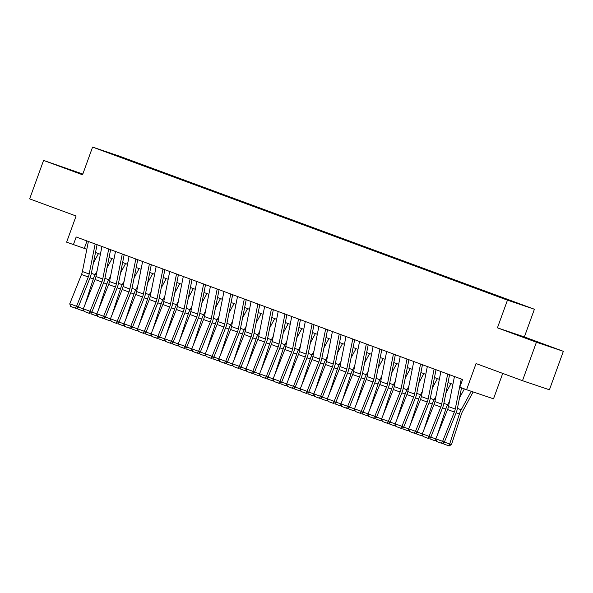 <?xml version="1.0" encoding="UTF-8"?>
<svg xmlns="http://www.w3.org/2000/svg" width="593" height="593" viewBox="0 0 593 593"><rect width="100%" height="100%" fill="white"/><g stroke="black" fill="none" stroke-linecap="round" stroke-linejoin="round"><path stroke-width="0.89" d="M105.25 151.712L112.5 154.276L105.25 151.712M82.82 174.053L43.578 160.414L29.65 198.877L76.089 216.008L66.616 242.166L86.83 249.282M534.397 309.242L119.512 156.189L92.582 147.094L507.46 300.147L534.397 309.242L524.368 336.943L497.438 327.84L536.42 342.22L563.35 351.323L524.368 336.943M563.35 351.323L549.422 389.786L522.492 380.691L476.053 363.561L466.587 389.72L493.517 398.815L502.723 373.397M536.42 342.22L522.492 380.691M466.587 389.72L459.805 387.222L462.592 379.527L76.178 236.978L73.399 244.672M504.517 298.857L494.503 295.27L504.48 298.954M120.868 157.441L489.966 293.602L521.039 304.565L137.013 162.734L131.92 161.014L131.55 161.378M120.853 157.278L105.939 151.771L131.92 161.014M497.438 327.84L507.46 300.147M43.578 160.414L82.553 174.794L92.582 147.094M95.51 252.485L100.387 254.286M109.068 257.488L113.945 259.289M122.625 262.491L127.502 264.293M136.182 267.495L141.06 269.289M149.74 272.491L154.617 274.292M163.297 277.494L168.175 279.296M176.855 282.498L181.732 284.299M190.412 287.501L195.29 289.295M203.97 292.497L208.855 294.298M217.535 297.501L222.412 299.302M231.092 302.504L235.97 304.305M244.65 307.508L249.527 309.309M258.207 312.511L263.084 314.305M271.764 317.507L276.642 319.308M285.322 322.51L290.199 324.312M298.879 327.514L303.757 329.315M312.437 332.517L317.314 334.311M325.994 337.513L330.872 339.315M339.552 342.517L344.437 344.318M353.117 347.52L357.994 349.321M366.674 352.524L371.552 354.317M380.232 357.52L385.109 359.321M393.789 362.523L398.666 364.324M407.347 367.527L412.224 369.328M420.904 372.53L425.781 374.331M434.461 377.533L439.339 379.327M448.019 382.529L452.896 384.331M86.993 240.966L84.317 248.356M136.805 163.32L137.013 162.734M540.371 343.006L515.117 334.074L540.253 343.325M82.768 174.201L65.467 168.301M461.235 379.023L455.246 409.066A8.183 3.84 -69.8 0 1 454.357 412.039L442.615 441.34L444.327 442.23L456.076 412.928A12.275 5.76 110.2 0 0 457.411 408.473L461.517 387.852M454.453 376.525L448.471 406.568A8.183 3.84 -69.8 0 1 447.582 409.541L435.833 438.835L442.615 441.34L441.325 443.201L436.574 441.451L441.325 443.201M442.007 443.557L444.327 442.23M435.833 438.835L436.574 441.451M459.516 397.873L464.386 388.904M444.387 442.081L449.664 444.031L459.375 414.047A12.275 5.76 -69.8 0 1 461.213 409.756L471.227 391.291M448.567 445.773L449.664 444.031L451.577 444.365L449.331 445.906L448.567 445.773L443.823 444.024L443.356 442.786M473.14 391.936L462.518 411.52A8.183 3.84 110.2 0 0 461.295 414.381L451.577 444.365M523.056 337.113L541.379 343.755M447.678 374.02L441.689 404.063A8.183 3.84 -69.8 0 1 440.799 407.035L429.058 436.337L430.77 437.226L442.511 407.932A12.275 5.76 110.2 0 0 443.846 403.47L449.576 374.724M440.895 371.522L434.914 401.565A8.183 3.84 -69.8 0 1 434.024 404.537L422.275 433.831L429.058 436.337L427.761 438.197L423.017 436.448L427.761 438.197M428.45 438.553L430.77 437.226M422.275 433.831L423.017 436.448M434.12 369.024L428.131 399.067A8.183 3.84 -69.8 0 1 427.242 402.039L415.5 431.333L417.213 432.223L428.954 402.929A12.275 5.76 110.2 0 0 430.288 398.466L436.018 369.721M427.338 366.518L421.349 396.561A8.183 3.84 -69.8 0 1 420.467 399.534L408.718 428.835L415.5 431.333L414.203 433.201L409.459 431.445L414.203 433.201M414.892 433.557L417.213 432.223M408.718 428.835L409.459 431.445M420.556 364.02L414.574 394.063A8.183 3.84 -69.8 0 1 413.684 397.036L401.943 426.33L403.655 427.219L415.396 397.925A12.275 5.76 110.2 0 0 416.731 393.47L422.461 364.717M413.781 361.515L407.791 391.565A8.183 3.84 -69.8 0 1 406.902 394.53L395.16 423.832L401.943 426.33L400.646 428.198L395.902 426.449L400.646 428.198M401.335 428.554L403.655 427.219M395.16 423.832L395.902 426.449M406.998 359.017L401.016 389.06A8.183 3.84 -69.8 0 1 400.127 392.032L388.385 421.334L390.098 422.223L401.839 392.922A12.275 5.76 110.2 0 0 403.173 388.467L408.903 359.721M400.223 356.519L394.234 386.562A8.183 3.84 -69.8 0 1 393.344 389.534L381.603 418.828L388.385 421.334L387.088 423.194L382.344 421.445L387.088 423.194M387.778 423.55L390.098 422.223M381.603 418.828L382.344 421.445M445.958 392.877L450.976 383.619M437.56 434.543L445.817 409.044A12.275 5.76 -69.8 0 1 447.648 404.752L449.516 401.32M436.315 440.532L435.01 440.769L430.259 439.02L429.799 437.782M430.829 437.078L435.862 438.939M435.959 439.265L435.01 440.769M432.401 387.874L437.419 378.623M423.995 429.54L432.26 404.041A12.275 5.76 -69.8 0 1 434.091 399.756L435.959 396.317M422.757 435.529L421.453 435.766L416.701 434.017L416.242 432.779M417.272 432.082L422.305 433.935M422.401 434.261L421.453 435.766M418.843 382.87L423.862 373.62M410.438 424.544L418.702 399.045A12.275 5.76 -69.8 0 1 420.533 394.753L422.394 391.321M409.2 430.533L407.888 430.77L403.144 429.021L402.684 427.783M403.714 427.079L408.747 428.939M408.836 429.258L407.888 430.77M405.286 377.867L410.304 368.616M396.88 419.54L405.145 394.041A12.275 5.76 -69.8 0 1 406.976 389.749L408.836 386.317M395.642 425.529L394.33 425.767L389.586 424.017L389.119 422.779M390.157 422.075L395.19 423.936M395.279 424.254L394.33 425.767M393.441 354.014L387.459 384.056A8.183 3.84 -69.8 0 1 386.569 387.029L374.82 416.33L376.54 417.22L388.282 387.918A12.275 5.76 110.2 0 0 389.616 383.463L395.346 354.718M386.666 351.516L380.676 381.558A8.183 3.84 -69.8 0 1 379.787 384.531L368.045 413.825L374.82 416.33L373.531 418.191L368.787 416.442L373.531 418.191M374.22 418.547L376.54 417.22M368.045 413.825L368.787 416.442M391.728 372.871L396.747 363.613M383.323 414.537L391.588 389.038A12.275 5.76 -69.8 0 1 393.418 384.746L395.279 381.314M382.085 420.526L380.773 420.763L376.029 419.014L375.562 417.776M376.599 417.072L381.633 418.932M381.722 419.258L380.773 420.763M379.883 349.018L373.901 379.06A8.183 3.84 -69.8 0 1 373.012 382.033L361.263 411.327L362.983 412.217L374.724 382.922A12.275 5.76 110.2 0 0 376.058 378.46L381.788 349.714M373.108 346.512L367.119 376.555A8.183 3.84 -69.8 0 1 366.229 379.527L354.488 408.829L361.263 411.327L359.973 413.188L355.229 411.438L359.973 413.188M360.655 413.551L362.983 412.217M354.488 408.829L355.229 411.438M378.171 367.868L383.189 358.617M369.765 409.533L378.03 384.034A12.275 5.76 -69.8 0 1 379.861 379.75L381.722 376.31M368.527 415.523L367.215 415.76L362.471 414.01L362.004 412.772M363.035 412.076L368.075 413.929M368.164 414.255L367.215 415.76M366.326 344.014L360.344 374.057A8.183 3.84 -69.8 0 1 359.454 377.029L347.706 406.324L349.425 407.213L361.167 377.919A12.275 5.76 110.2 0 0 362.501 373.464L368.231 344.711M359.551 341.509L353.561 371.559A8.183 3.84 -69.8 0 1 352.672 374.524L340.931 403.826L347.706 406.324L346.416 408.192L341.672 406.442L346.416 408.192M347.098 408.547L349.425 407.213M340.931 403.826L341.672 406.442M364.613 362.864L369.632 353.613M356.208 404.53L364.473 379.031A12.275 5.76 -69.8 0 1 366.304 374.746L368.164 371.314M354.97 410.519L353.658 410.764L348.914 409.007L348.447 407.776M349.477 407.072L354.518 408.925M354.607 409.252L353.658 410.764M352.768 339.011L346.779 369.054A8.183 3.84 -69.8 0 1 345.889 372.026L334.148 401.32L335.86 402.217L347.609 372.915A12.275 5.76 110.2 0 0 348.943 368.461L354.666 339.715M345.986 336.513L340.004 366.556A8.183 3.84 -69.8 0 1 339.114 369.528L327.373 398.822L334.148 401.32L332.858 403.188L328.114 401.439L332.858 403.188M333.54 403.544L335.86 402.217M327.373 398.822L328.114 401.439M351.056 357.861L356.074 348.61M342.65 399.534L350.915 374.035A12.275 5.76 -69.8 0 1 352.746 369.743L354.607 366.311M341.412 405.523L340.1 405.76L335.356 404.011L334.889 402.773M335.92 402.069L340.96 403.929M341.049 404.248L340.1 405.76M339.211 334.007L333.222 364.05A8.183 3.84 -69.8 0 1 332.332 367.023L320.591 396.324L322.303 397.214L334.052 367.912A12.275 5.76 110.2 0 0 335.386 363.457L341.108 334.711M332.428 331.509L326.446 361.552A8.183 3.84 -69.8 0 1 325.557 364.525L313.808 393.819L320.591 396.324L319.301 398.185L314.549 396.435L319.301 398.185M319.983 398.54L322.303 397.214M313.808 393.819L314.549 396.435M337.491 352.857L342.509 343.606M329.093 394.53L337.35 369.031A12.275 5.76 -69.8 0 1 339.189 364.739L341.049 361.307M327.847 400.52L326.543 400.757L321.799 399.007L321.332 397.77M322.362 397.065L327.403 398.926M327.492 399.245L326.543 400.757M325.653 329.004L319.664 359.054A8.183 3.84 -69.8 0 1 318.775 362.019L307.033 391.321L308.745 392.21L320.494 362.916A12.275 5.76 110.2 0 0 321.829 358.454L327.551 329.708M318.871 326.506L312.889 356.549A8.183 3.84 -69.8 0 1 312 359.521L300.251 388.823L307.033 391.321L305.743 393.181L300.992 391.432L305.743 393.181M306.425 393.537L308.745 392.21M300.251 388.823L300.992 391.432M323.934 347.861L328.952 338.61M315.535 389.527L323.793 364.028A12.275 5.76 -69.8 0 1 325.624 359.743L327.492 356.304M314.29 395.516L312.985 395.753L308.241 394.004L307.774 392.766M308.805 392.069L313.838 393.922M313.934 394.249L312.985 395.753M312.096 324.008L306.107 354.051A8.183 3.84 -69.8 0 1 305.217 357.023L293.476 386.317L295.188 387.207L306.929 357.913A12.275 5.76 110.2 0 0 308.264 353.458L313.993 324.705M305.313 321.502L299.332 351.545A8.183 3.84 -69.8 0 1 298.442 354.518L286.693 383.819L293.476 386.317L292.179 388.185L287.435 386.428L292.179 388.185M292.868 388.541L295.188 387.207M286.693 383.819L287.435 386.428M310.376 342.858L315.394 333.607M301.978 384.523L310.235 359.024A12.275 5.76 -69.8 0 1 312.066 354.74L313.934 351.308M300.733 390.513L299.428 390.757L294.677 389.001L294.217 387.77M295.247 387.066L300.28 388.919M300.377 389.245L299.428 390.757M298.538 319.004L292.549 349.047A8.183 3.84 -69.8 0 1 291.66 352.02L279.918 381.314L281.631 382.211L293.372 352.909A12.275 5.76 110.2 0 0 294.706 348.454L300.436 319.709M291.756 316.506L285.767 346.549A8.183 3.84 -69.8 0 1 284.877 349.522L273.136 378.816L279.918 381.314L278.621 383.182L273.877 381.432L278.621 383.182M279.31 383.538L281.631 382.211M273.136 378.816L273.877 381.432M296.819 337.854L301.837 328.604M288.413 379.527L296.678 354.028A12.275 5.76 -69.8 0 1 298.509 349.737L300.377 346.305M287.175 385.517L285.87 385.754L281.119 384.005L280.659 382.767M281.69 382.062L286.723 383.923M286.819 384.242L285.87 385.754M284.974 314.001L278.992 344.044A8.183 3.84 -69.8 0 1 278.102 347.016L266.361 376.318L268.073 377.207L279.814 347.906A12.275 5.76 110.2 0 0 281.149 343.451L286.879 314.705M278.199 311.503L272.209 341.546A8.183 3.84 -69.8 0 1 271.32 344.518L259.578 373.812L266.361 376.318L265.064 378.178L260.32 376.429L265.064 378.178M265.753 378.534L268.073 377.207M259.578 373.812L260.32 376.429M283.261 332.851L288.28 323.6M274.856 374.524L283.12 349.025A12.275 5.76 -69.8 0 1 284.951 344.733L286.812 341.301M273.618 380.513L272.306 380.75L267.562 379.001L267.102 377.763M268.132 377.059L273.165 378.92M273.254 379.238L272.306 380.75M271.416 308.997L265.434 339.048A8.183 3.84 -69.8 0 1 264.545 342.013L252.803 371.314L254.516 372.204L266.257 342.91A12.275 5.76 110.2 0 0 267.591 338.447L273.321 309.702M264.641 306.499L258.652 336.542A8.183 3.84 -69.8 0 1 257.762 339.515L246.021 368.809L252.803 371.314L251.506 373.175L246.762 371.426L251.506 373.175M252.195 373.531L254.516 372.204M246.021 368.809L246.762 371.426M269.704 327.855L274.722 318.604M261.298 369.521L269.563 344.022A12.275 5.76 -69.8 0 1 271.394 339.73L273.254 336.298M260.06 375.51L258.748 375.747L254.004 373.998L253.537 372.76M254.575 372.063L259.608 373.916M259.697 374.242L258.748 375.747M257.859 304.001L251.877 334.044A8.183 3.84 -69.8 0 1 250.987 337.017L239.238 366.311L240.958 367.2L252.7 337.906A12.275 5.76 110.2 0 0 254.034 333.444L259.764 304.698M251.084 301.496L245.094 331.539A8.183 3.84 -69.8 0 1 244.205 334.511L232.463 363.813L239.238 366.311L237.949 368.179L233.205 366.422L237.949 368.179M238.638 368.535L240.958 367.2M232.463 363.813L233.205 366.422M256.146 322.851L261.165 313.601M247.741 364.517L256.006 339.018A12.275 5.76 -69.8 0 1 257.836 334.734L259.697 331.294M246.503 370.506L245.191 370.744L240.447 368.994L239.98 367.764M241.017 367.06L246.051 368.913M246.139 369.239L245.191 370.744M244.301 298.998L238.319 329.041A8.183 3.84 -69.8 0 1 237.43 332.013L225.681 361.307L227.401 362.197L239.142 332.903A12.275 5.76 110.2 0 0 240.476 328.448L246.206 299.695M237.526 296.493L231.537 326.543A8.183 3.84 -69.8 0 1 230.647 329.508L218.906 358.809L225.681 361.307L224.391 363.175L219.647 361.426L224.391 363.175M225.073 363.531L227.401 362.197M218.906 358.809L219.647 361.426M242.589 317.848L247.607 308.597M234.183 359.521L242.448 334.022A12.275 5.76 -69.8 0 1 244.279 329.73L246.139 326.298M232.945 365.51L231.633 365.748L226.889 363.998L226.422 362.76M227.453 362.056L232.493 363.917M232.582 364.235L231.633 365.748M230.744 293.995L224.762 324.037A8.183 3.84 -69.8 0 1 223.872 327.01L212.124 356.311L213.843 357.201L225.585 327.899A12.275 5.76 110.2 0 0 226.919 323.444L232.641 294.699M223.961 291.497L217.979 321.539A8.183 3.84 -69.8 0 1 217.09 324.512L205.348 353.806L212.124 356.311L210.834 358.172L206.09 356.423L210.834 358.172M211.516 358.528L213.843 357.201M205.348 353.806L206.09 356.423M229.031 312.845L234.05 303.594M220.626 354.518L228.891 329.019A12.275 5.76 -69.8 0 1 230.721 324.727L232.582 321.295M219.388 360.507L218.076 360.744L213.332 358.995L212.865 357.757M213.895 357.053L218.936 358.913M219.025 359.232L218.076 360.744M217.186 288.991L211.197 319.034A8.183 3.84 -69.8 0 1 210.307 322.006L198.566 351.308L200.278 352.198L212.027 322.896A12.275 5.76 110.2 0 0 213.361 318.441L219.084 289.695M210.404 286.493L204.422 316.536A8.183 3.84 -69.8 0 1 203.532 319.508L191.791 348.803L198.566 351.308L197.276 353.169L192.532 351.419L197.276 353.169M197.958 353.524L200.278 352.198M191.791 348.803L192.532 351.419M215.474 307.849L220.492 298.59M207.068 349.514L215.326 324.015A12.275 5.76 -69.8 0 1 217.164 319.723L219.025 316.291M205.83 355.503L204.518 355.741L199.774 353.991L199.307 352.753M200.338 352.049L205.378 353.91M205.467 354.236L204.518 355.741M203.629 283.995L197.639 314.038A8.183 3.84 -69.8 0 1 196.75 317.01L185.009 346.305L186.721 347.194L198.47 317.9A12.275 5.76 110.2 0 0 199.804 313.438L205.526 284.692M196.846 281.49L190.864 311.533A8.183 3.84 -69.8 0 1 189.975 314.505L178.226 343.807L185.009 346.305L183.719 348.173L178.967 346.416L183.719 348.173M184.401 348.528L186.721 347.194M178.226 343.807L178.967 346.416M201.909 302.845L206.927 293.594M193.511 344.511L201.768 319.012A12.275 5.76 -69.8 0 1 203.607 314.727L205.467 311.288M192.265 350.5L190.961 350.737L186.217 348.988L185.75 347.75M186.78 347.053L191.813 348.906M191.91 349.233L190.961 350.737M190.071 278.992L184.082 309.035A8.183 3.84 -69.8 0 1 183.193 312.007L171.451 341.301L173.163 342.191L184.912 312.896A12.275 5.76 110.2 0 0 186.246 308.442L191.969 279.688M183.289 276.486L177.307 306.537A8.183 3.84 -69.8 0 1 176.417 309.502L164.669 338.803L171.451 341.301L170.154 343.169L165.41 341.42L170.154 343.169M170.843 343.525L173.163 342.191M164.669 338.803L165.41 341.42M188.352 297.842L193.37 288.591M179.953 339.507L188.211 314.016A12.275 5.76 -69.8 0 1 190.042 309.724L191.91 306.292M178.708 345.497L177.403 345.741L172.659 343.984L172.192 342.754M173.223 342.05L178.256 343.91M178.352 344.229L177.403 345.741M176.514 273.988L170.525 304.031A8.183 3.84 -69.8 0 1 169.635 307.004L157.894 336.298L159.606 337.195L171.347 307.893A12.275 5.76 110.2 0 0 172.682 303.438L178.411 274.692M169.731 271.49L163.75 301.533A8.183 3.84 -69.8 0 1 162.86 304.505L151.111 333.8L157.894 336.298L156.596 338.166L151.852 336.416L156.596 338.166M157.286 338.521L159.606 337.195M151.111 333.8L151.852 336.416M174.794 292.838L179.812 283.587M166.396 334.511L174.653 309.012A12.275 5.76 -69.8 0 1 176.484 304.72L178.352 301.288M165.15 340.501L163.846 340.738L159.094 338.988L158.635 337.751M159.665 337.046L164.698 338.907M164.795 339.226L163.846 340.738M162.956 268.985L156.967 299.028A8.183 3.84 -69.8 0 1 156.078 302L144.336 331.302L146.048 332.191L157.79 302.89A12.275 5.76 110.2 0 0 159.124 298.435L164.854 269.689M156.174 266.487L150.185 296.53A8.183 3.84 -69.8 0 1 149.295 299.502L137.554 328.796L144.336 331.302L143.039 333.162L138.295 331.413L143.039 333.162M143.728 333.518L146.048 332.191M137.554 328.796L138.295 331.413M161.237 287.842L166.255 278.584M152.831 329.508L161.096 304.009A12.275 5.76 -69.8 0 1 162.927 299.717L164.795 296.285M151.593 335.497L150.288 335.734L145.537 333.985L145.077 332.747M146.108 332.043L151.141 333.903M151.237 334.222L150.288 335.734M149.392 263.989L143.41 294.032A8.183 3.84 -69.8 0 1 142.52 297.004L130.779 326.298L132.491 327.188L144.232 297.894A12.275 5.76 110.2 0 0 145.567 293.431L151.297 264.686M142.617 261.483L136.627 291.526A8.183 3.84 -69.8 0 1 135.738 294.499L123.996 323.8L130.779 326.298L129.482 328.159L124.738 326.409L129.482 328.159M130.171 328.522L132.491 327.188M123.996 323.8L124.738 326.409M147.679 282.839L152.697 273.588M139.273 324.504L147.538 299.005A12.275 5.76 -69.8 0 1 149.369 294.721L151.23 291.282M138.036 330.494L136.724 330.731L131.98 328.982L131.52 327.744M132.55 327.047L137.583 328.9M137.672 329.226L136.724 330.731M135.834 258.985L129.852 289.028A8.183 3.84 -69.8 0 1 128.963 292.001L117.221 321.295L118.934 322.184L130.675 292.89A12.275 5.76 110.2 0 0 132.009 288.435L137.739 259.682M129.059 256.48L123.07 286.523A8.183 3.84 -69.8 0 1 122.18 289.495L110.439 318.797L117.221 321.295L115.924 323.163L111.18 321.413L115.924 323.163M116.613 323.519L118.934 322.184M110.439 318.797L111.18 321.413M134.122 277.835L139.14 268.585M125.716 319.501L133.981 294.002A12.275 5.76 -69.8 0 1 135.812 289.718L137.672 286.286M124.478 325.49L123.166 325.735L118.422 323.978L117.955 322.748M118.993 322.043L124.026 323.897M124.115 324.223L123.166 325.735M122.277 253.982L116.295 284.025A8.183 3.84 -69.8 0 1 115.405 286.997L103.656 316.291L105.376 317.188L117.117 287.887A12.275 5.76 110.2 0 0 118.452 283.432L124.182 254.686M115.502 251.484L109.512 281.527A8.183 3.84 -69.8 0 1 108.623 284.499L96.881 313.793L103.656 316.291L102.367 318.159L97.623 316.41L102.367 318.159M103.049 318.515L105.376 317.188M96.881 313.793L97.623 316.41M108.719 248.978L102.737 279.021A8.183 3.84 -69.8 0 1 101.848 281.994L90.099 311.295L91.819 312.185L103.56 282.883A12.275 5.76 110.2 0 0 104.894 278.428L110.624 249.683M101.944 246.48L95.955 276.523A8.183 3.84 -69.8 0 1 95.065 279.496L83.324 308.79L90.099 311.295L88.809 313.156L84.065 311.407L88.809 313.156M89.491 313.512L91.819 312.185M83.324 308.79L84.065 311.407M95.162 243.975L89.172 274.025A8.183 3.84 -69.8 0 1 88.29 276.99L76.541 306.292L78.261 307.181L90.003 277.887A12.275 5.76 110.2 0 0 91.337 273.425L97.059 244.679M88.379 241.477L82.397 271.52A8.183 3.84 -69.8 0 1 81.508 274.492L69.766 303.794L76.541 306.292L75.252 308.152L70.508 306.403L75.252 308.152M75.934 308.508L78.261 307.181M69.766 303.794L70.508 306.403M120.564 272.832L125.583 263.581M112.159 314.505L120.423 289.006A12.275 5.76 -69.8 0 1 122.254 284.714L124.115 281.282M110.921 320.494L109.609 320.731L104.865 318.982L104.398 317.744M105.435 317.04L110.468 318.901M110.557 319.219L109.609 320.731M107.007 267.828L112.025 258.578M98.601 309.502L106.866 284.003A12.275 5.76 -69.8 0 1 108.697 279.711L110.557 276.279M97.363 315.491L96.051 315.728L91.307 313.979L90.84 312.741M91.871 312.037L96.911 313.897M97 314.216L96.051 315.728M93.449 262.832L98.468 253.582M85.044 304.498L93.309 278.999A12.275 5.76 -69.8 0 1 95.139 274.715L97 271.275M83.806 310.487L82.494 310.725L77.75 308.975L77.283 307.737M78.313 307.041L83.354 308.894M83.443 309.22L82.494 310.725M455.246 409.066L448.471 406.568M454.357 412.039L447.582 409.541M456.106 412.839L459.375 414.047M457.433 408.362L461.213 409.756M441.689 404.063L434.914 401.565M440.799 407.035L434.024 404.537M428.131 399.067L421.349 396.561M427.242 402.039L420.467 399.534M414.574 394.063L407.791 391.565M413.684 397.036L406.902 394.53M401.016 389.06L394.234 386.562M400.127 392.032L393.344 389.534M442.548 407.836L445.817 409.044M443.868 403.359L447.648 404.752M428.991 402.84L432.26 404.041M430.31 398.363L434.091 399.756M415.434 397.836L418.702 399.045M416.753 393.359L420.533 394.753M401.876 392.833L405.145 394.041M403.196 388.356L406.976 389.749M387.459 384.056L380.676 381.558M386.569 387.029L379.787 384.531M388.319 387.829L391.588 389.038M389.638 383.352L393.418 384.746M373.901 379.06L367.119 376.555M373.012 382.033L366.229 379.527M374.761 382.833L378.03 384.034M376.081 378.349L379.861 379.75M360.344 374.057L353.561 371.559M359.454 377.029L352.672 374.524M361.204 377.83L364.473 379.031M362.523 373.353L366.304 374.746M346.779 369.054L340.004 366.556M345.889 372.026L339.114 369.528M347.646 372.827L350.915 374.035M348.966 368.349L352.746 369.743M333.222 364.05L326.446 361.552M332.332 367.023L325.557 364.525M334.081 367.823L337.35 369.031M335.408 363.346L339.189 364.739M319.664 359.054L312.889 356.549M318.775 362.019L312 359.521M320.524 362.827L323.793 364.028M321.843 358.342L325.624 359.743M306.107 354.051L299.332 351.545M305.217 357.023L298.442 354.518M306.966 357.824L310.235 359.024M308.286 353.346L312.066 354.74M292.549 349.047L285.767 346.549M291.66 352.02L284.877 349.522M293.409 352.82L296.678 354.028M294.728 348.343L298.509 349.737M278.992 344.044L272.209 341.546M278.102 347.016L271.32 344.518M279.852 347.817L283.12 349.025M281.171 343.34L284.951 344.733M265.434 339.048L258.652 336.542M264.545 342.013L257.762 339.515M266.294 342.813L269.563 344.022M267.613 338.336L271.394 339.73M251.877 334.044L245.094 331.539M250.987 337.017L244.205 334.511M252.737 337.817L256.006 339.018M254.056 333.34L257.836 334.734M238.319 329.041L231.537 326.543M237.43 332.013L230.647 329.508M239.179 332.814L242.448 334.022M240.499 328.337L244.279 329.73M224.762 324.037L217.979 321.539M223.872 327.01L217.09 324.512M225.622 327.81L228.891 329.019M226.941 323.333L230.721 324.727M211.197 319.034L204.422 316.536M210.307 322.006L203.532 319.508M212.064 322.807L215.326 324.015M213.384 318.33L217.164 319.723M197.639 314.038L190.864 311.533M196.75 317.01L189.975 314.505M198.499 317.811L201.768 319.012M199.826 313.334L203.607 314.727M184.082 309.035L177.307 306.537M183.193 312.007L176.417 309.502M184.942 312.808L188.211 314.016M186.261 308.33L190.042 309.724M170.525 304.031L163.75 301.533M169.635 307.004L162.86 304.505M171.384 307.804L174.653 309.012M172.704 303.327L176.484 304.72M156.967 299.028L150.185 296.53M156.078 302L149.295 299.502M157.827 302.801L161.096 304.009M159.146 298.323L162.927 299.717M143.41 294.032L136.627 291.526M142.52 297.004L135.738 294.499M144.269 297.805L147.538 299.005M145.589 293.32L149.369 294.721M129.852 289.028L123.07 286.523M128.963 292.001L122.18 289.495M130.712 292.801L133.981 294.002M132.031 288.324L135.812 289.718M116.295 284.025L109.512 281.527M115.405 286.997L108.623 284.499M102.737 279.021L95.955 276.523M101.848 281.994L95.065 279.496M89.172 274.025L82.397 271.52M88.29 276.99L81.508 274.492M117.155 287.798L120.423 289.006M118.474 283.321L122.254 284.714M103.597 282.794L106.866 284.003M104.917 278.317L108.697 279.711M90.04 277.791L93.309 278.999M91.359 273.314L95.139 274.715"/></g></svg>
